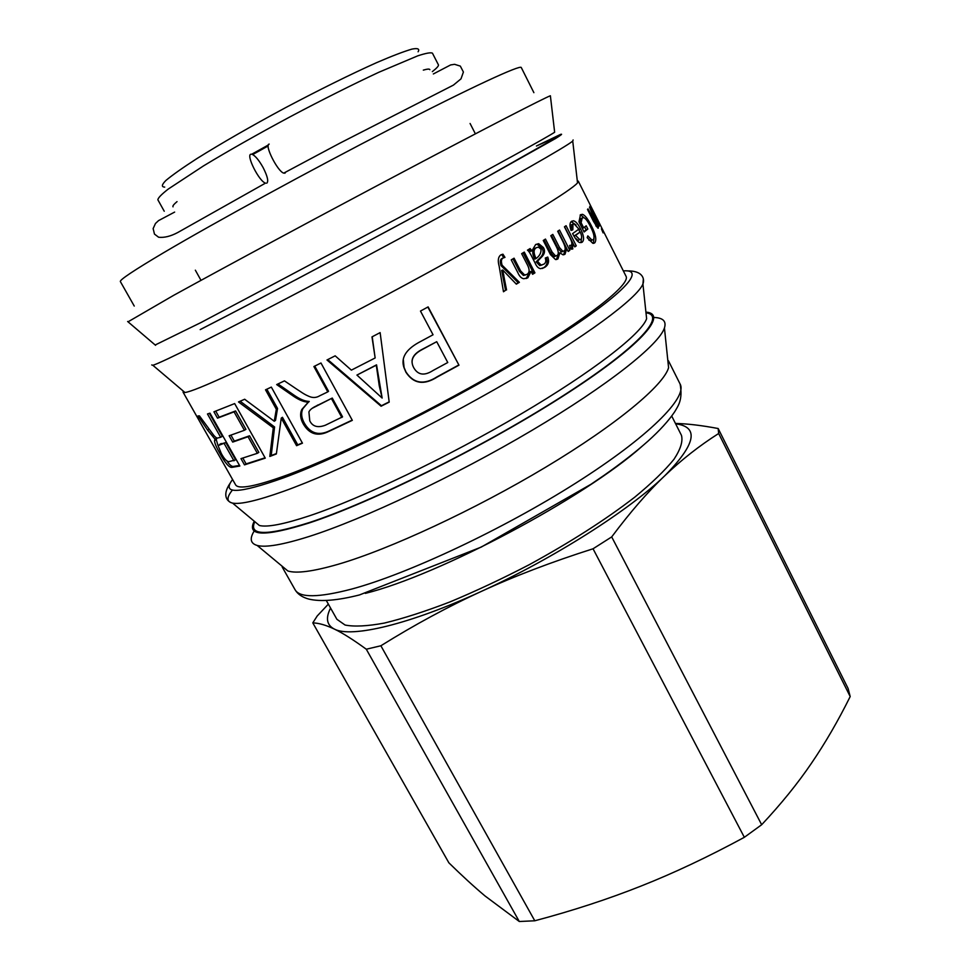 <?xml version="1.0" encoding="UTF-8"?>
<svg xmlns="http://www.w3.org/2000/svg" width="970" height="970" viewBox="0 0 970 970"><rect width="100%" height="100%" fill="white"/><g stroke="black" fill="none" stroke-linecap="round" stroke-linejoin="round"><path stroke-width="1.45" d="M429.855 69.682L429.795 69.561C429.407 68.797 427.249 68.979 423.32 70.119M268.169 145.936L252.709 154.557M177.025 201.627C173.885 204.27 172.527 205.955 172.951 206.707L173.024 206.828M432.341 71.634C436.815 68.106 438.84 65.839 438.416 64.832L432.45 53.18C430.85 52.271 425.951 53.156 417.767 55.836L378.821 72.277C352.486 84.572 322.877 99.425 290.006 116.849C257.244 134.478 228.423 150.811 203.567 165.858L168.234 189.077C161.456 194.388 158.001 197.965 157.867 199.796L164.233 211.23M268.338 144.991L251.763 154.206M418.094 51.798C419.877 48.876 417.815 47.966 411.935 49.106C403.787 51.495 392.013 56.005 376.627 62.638C350.376 74.423 319.906 89.495 285.204 107.852C250.636 126.476 221.16 143.415 196.777 158.668C182.712 167.762 172.405 175.036 165.882 180.481C161.675 184.737 161.275 186.943 164.706 187.101M326.296 600.478L336.905 619.309L345.077 625.032C354.268 626.85 367.339 626.196 384.302 623.079C403.338 618.484 425.175 611.452 449.825 601.982C475.591 591.239 502.036 578.823 529.159 564.746C570.312 542.266 605.486 519.762 634.671 497.234C651.828 483.084 664.935 470.438 673.992 459.271C680.588 449.219 683.074 441.241 681.449 435.336L671.713 416.045M330.564 608.057C325.459 618.096 326.708 625.092 334.31 629.057C351.067 638.151 409.085 624.692 481.362 591.397C553.276 558.684 629.53 510.099 664.692 475.833C695.842 444.26 699.479 426.909 675.629 423.805M328.357 604.128L317.214 615.974L312.801 622.885C318.875 623.055 326.041 625.116 334.31 629.057C342.458 632.913 353.128 639.63 366.296 649.221L380.87 645.765C414.59 624.765 448.091 606.638 481.362 591.397C514.524 576.119 551.76 561.921 593.046 548.778L744.342 837.304C708.282 856.837 673.871 873.073 641.121 886.022C608.323 899.057 572.882 910.648 534.785 920.785L380.87 645.765M366.296 649.221L519.289 921.5L485 895.94C473.93 886.628 461.89 875.595 448.867 862.815L312.801 622.885M718.661 433.493L850.193 696.557C838.056 721.001 825.106 743.287 811.332 763.438C797.692 783.505 781.141 803.936 761.668 824.73L611.694 536.907C630.282 512.075 647.948 491.717 664.692 475.833C681.51 459.78 699.503 445.666 718.661 433.493L718.176 428.522C701.686 425.418 687.451 423.72 675.447 423.441M744.342 837.304L761.668 824.73M519.289 921.5L534.785 920.785M593.046 548.778L611.694 536.907M850.193 696.557L848.107 688.494L718.176 428.522M503.26 257.959L502.048 258.469C500.193 259.269 499.853 261.645 501.029 265.622L518.235 282.743L519.386 282.306L516.331 284.149L502.751 270.036L501.684 270.436L505.528 290.309L503.442 291.534M518.235 282.743L516.173 283.98M500.884 254.867L501.817 254.649L503.769 257.717M505.528 290.309L503.478 291.764L499.174 266.277C497.598 260.651 498.168 256.844 500.847 254.88L502.933 254.188L504.97 257.377L503.151 258.02C501.284 258.832 500.932 261.221 502.108 265.198L519.386 282.306M501.623 270.472L502.678 270.072L506.558 289.945M501.029 265.622L502.108 265.198M501.817 254.649L502.933 254.188M577.283 180.772L578.29 181.16L577.526 182.869C571.621 190.108 521.375 221.027 445.763 262.834C370.261 304.592 281.215 350.534 231.49 373.632C205.579 385.648 190.059 391.928 184.93 392.498L183.075 392.183L183.318 391.128M246.647 400.755L274.255 421.247L276.329 409.267L265.513 389.819L271.333 387.103L302.458 443.181L296.577 445.691L281.251 418.118L276.353 453.96L269.818 456.458L273.285 427.831L238.487 401.944L244.695 399.24L246.647 400.755M592.779 210.029L626.026 276.256C630.839 284.174 588.669 317.954 513.142 362.719C437.809 407.412 342.01 454.797 288.005 474.694C255.753 486.419 238.268 489.777 235.552 484.745L183.075 392.183M532.712 258.359C530.347 253.473 528.589 250.745 527.45 250.175L530.105 248.562L531.936 250.818L535.658 244.513L538.665 243.688L543.418 247.556C545.407 250.903 544.691 254.176 541.272 257.389L537.525 261.306L541.066 265.04L543.636 264.264C545.77 263.173 546.304 261.1 545.261 258.044L547.759 257.062C549.432 261.573 548.426 265.004 544.74 267.344L540.63 268.678C538.386 268.338 536.555 266.471 535.137 263.088L532.712 258.359M550.451 254.589L543.249 240.463L545.467 239.081L552.075 252.03L555.555 255.983L556.889 255.583C558.768 254.504 558.744 251.848 556.816 247.592L550.778 235.722L552.815 234.413L559.569 247.689L562.806 251.266L563.922 250.951C565.874 250.151 565.571 247.107 563.024 241.833L557.677 231.272L559.532 230.06L569.814 250.333L568.178 251.46L566.747 248.647L565.025 254.201L562.952 254.795L559.884 252.831L557.92 258.893L555.543 259.572L550.451 254.589M572.894 248.841L570.542 248.975L569.56 245.422L571.197 245.301C572.409 244.294 571.948 241.675 569.802 237.42L564.431 226.81L566.068 225.707L576.265 245.846L574.798 246.889L573.221 243.882L572.288 249.108M593.094 210.672L578.29 181.16M580.472 214.758L584.195 217.886M293.413 396.16L276.68 384.581L284.465 380.87C304.689 394.572 304.119 394.22 309.333 396.512C312.958 398.027 316.438 397.785 319.748 395.772L327.787 391.88L313.892 366.527L320.973 362.998L352.328 420.337L329.133 431.262C317.978 436.864 309.345 434.39 303.21 423.817C300.312 418.567 299.839 413.79 301.815 409.473L308.302 402.15C304.059 402.041 299.099 400.052 293.413 396.16L294.456 395.433L277.978 383.974M428.122 306.896L458.968 365.169L437.264 377.003C424.023 385.454 413.559 383.853 405.896 372.189L404.005 367.691C400.768 358.318 405.496 350.024 418.203 342.786L433.044 334.771L420.471 311.067L428.122 306.896M381.077 406.224L326.975 359.979L335.183 355.832L351.37 370.14L375.147 357.966L371.983 336.881L380.131 332.613L389.2 402.126L381.077 406.224L381.452 405.739L327.751 359.591M217.522 418.167L213.921 411.801L234.667 403.581L265.271 458.143L244.501 464.872L240.972 458.628L257.353 453.317L248.041 436.742L232.703 442.09L229.138 435.76L244.416 430.28L234.061 411.862L217.522 418.167L219.159 417.209L215.74 411.147M207.495 429.977L198.013 415.948L199.432 415.875L213.752 435.324C215.679 437.579 217.098 438.44 218.007 437.919L220.663 437.288L207.471 413.972L209.981 413.159L239.845 466.024L232.048 467.346C229.272 467.831 225.21 463.163 219.85 453.329C216.286 447.146 214.515 442.914 214.54 440.635L215 439.18L207.495 429.977L208.926 429.176M599.46 225.646L590.051 206.198L599.46 225.646M603.11 232.897L601.424 228.847L603.11 232.897M593.495 221.366L587.493 209.423L588.014 208.889L597.059 225.161L589.493 207.143L599.108 226.301L597.484 224.021L598.393 228.095L597.775 228.083L593.495 221.366M584.098 232L578.969 221.839L580.521 214.709L582.497 214.321C585.043 215.267 587.966 219.014 591.263 225.561C595.689 234.158 596.853 239.905 594.78 242.803L592.803 243.3L587.153 237.662L587.808 235.88L591.906 240.039L593.228 239.723C594.865 237.723 593.943 233.346 590.475 226.58C587.723 221.087 585.443 218.117 583.649 217.68L582.218 217.935L581.103 222.724L583.661 227.804L586.207 225.792L587.844 229.029L584.098 232M582.23 242.148L580.375 242.561C578.581 242.888 575.986 239.917 572.579 233.637L578.896 229.126L574.07 223.815L573.003 224.07L572.821 229.793L571.051 230.448C569.475 225.78 569.657 222.712 571.585 221.269L573.476 220.784C575.707 221.269 578.059 223.961 580.545 228.859C583.879 235.504 584.449 239.929 582.23 242.148L581.442 242.512M517.883 272.74L511.238 259.863L514.076 258.19L520.611 270.897L524.612 274.971L526.831 274.437C529.62 272.861 529.838 269.721 527.498 265.04L521.654 253.667L524.285 252.091L534.931 272.849L532.591 274.292L531.087 271.358L527.838 277.82L523.764 278.742C521.399 278.341 519.447 276.341 517.883 272.74M531.087 271.358L529.753 271.903L526.189 278.535M523.085 252.806L533.645 273.37L532.481 274.086M512.972 258.844L519.423 271.37L523.412 275.456L525.558 274.946M529.753 271.903L531.026 271.394M533.645 273.37L534.931 272.849M578.654 229.296L579.975 232.085M581.636 237.177L580.945 242.585M571.197 221.584L576.059 225.028M571.779 224.664L571.124 230.423M580.218 231.975L573.913 236.134L575.562 235.358L579.781 239.614L580.836 239.372C582.061 238.135 581.867 235.674 580.218 231.975L575.562 235.358M574.943 237.832L578.12 240.402L579.575 239.711M584.667 227.016L586.11 229.866L583.916 231.636M581.066 218.505L579.369 222.627M588.948 240.22L591.494 240.56M593.992 238.426L593.325 243.361M580.133 215.097L582.497 214.321M586.11 229.866L587.844 229.029M582.315 228.459L583.661 227.804M579.757 223.391L581.103 222.724M595.98 225.561L596.308 226.471M218.08 445.715L216.249 439.64L216.783 438.355L215.704 437.3M239.529 465.467L233.734 466.364C231.988 466.885 229.757 465.151 227.041 461.15M220.663 437.288L222.336 436.306L209.362 413.365M225.864 442.562L218.08 445.642L221.257 453.39C224.021 458.58 226.519 461.344 228.75 461.684L235.637 459.865L225.864 442.562L219.899 444.272M233.976 460.847L224.191 443.545M216.71 438.21L215 439.18M216.783 438.355L215.085 439.325M244.416 430.28L245.931 429.358L235.589 410.94L219.159 417.209M257.353 453.317L258.844 452.372L249.545 435.797L234.328 441.12L230.957 435.154M265.077 457.791L246.113 463.89L242.839 458.095M235.589 410.94L234.061 411.862M234.328 441.12L232.703 442.09M249.545 435.797L248.041 436.742M246.113 463.89L244.501 464.872M276.389 453.56L271.224 455.536L274.583 426.97L240.148 401.228M274.583 426.97L273.285 427.831M302.313 442.914L297.766 444.854L282.452 417.294L281.251 418.118M274.255 421.247L275.516 420.41L277.541 408.455L266.835 389.2M271.224 455.536L269.818 456.458M297.766 444.854L296.577 445.691M277.541 408.455L276.329 409.267M389.164 401.859L381.452 405.739M375.147 357.966L372.213 336.76M382.144 398.064L376.554 364.841L356.936 375.075L382.144 398.064L379.258 385.83L376.287 365.193L356.936 375.075M427.843 307.053L458.968 365.169M458.567 365.108L437.082 376.821C423.975 385.187 413.596 383.562 405.945 371.91L404.053 367.375L403.35 359.955M436.718 341.695L421.841 349.746C413.353 354.305 410.407 359.785 413.002 366.175L413.741 367.727C417.961 375.123 424.411 376.033 433.093 370.467L447.764 362.513L436.718 341.695L421.695 349.6C414.626 353.395 411.45 357.845 412.141 362.95M308.399 402.295L309.248 401.447C305.029 401.337 300.106 399.337 294.456 395.433M352.207 420.095L330.018 430.547C318.972 436.112 310.388 433.614 304.277 423.041C301.355 417.779 300.882 413.002 302.846 408.697L308.048 402.538M327.787 391.88L328.539 391.274L314.741 366.102M332.261 398.064L316.766 405.739C312.546 407.642 309.927 409.704 308.909 411.911L309.769 420.834C312.607 426.606 317.833 428.061 325.447 425.187L342.555 416.857L332.261 398.064L312.231 408.297M341.828 417.488L331.51 398.682M309.248 401.447L308.302 402.15M595.786 216.043L596.708 217.874M571.645 244.792L571.657 249.181M564.564 226.725L573.246 243.87M570.772 245.495L570.008 245.58M574.652 246.598L576.265 245.846M559.884 252.831L558.368 253.51L556.477 259.523M566.747 248.647L565.134 249.387L563.655 254.77M558.065 231.018L568.044 251.181M551.396 235.322L558.041 248.381L561.266 251.957L562.37 251.654M544.097 239.929L550.596 252.685L554.088 256.638L555.398 256.238M565.134 249.387L566.71 248.672M568.238 251.06L569.814 250.333M545.273 258.093L546.328 257.668C548.014 262.179 547.019 265.598 543.37 267.926L542.424 268.46M535.743 244.464L537.234 244.319L542 248.187C543.976 251.533 543.273 254.795 539.89 257.984L536.18 261.864L539.72 265.61L542.036 264.98M528.917 249.278L530.602 251.388L531.936 250.818M536.155 247.786L535.125 248.247C532.36 249.678 532.021 252.879 534.118 257.85L534.761 259.099L536.107 258.529C539.684 255.874 541.308 252.758 540.981 249.193L538.374 247.107L536.495 247.641C533.706 249.096 533.367 252.309 535.464 257.28L536.107 258.529M546.328 257.668L547.759 257.062M536.18 261.864L537.525 261.306M539.89 257.984L541.272 257.389M667.748 359.676L668.585 367.691C663.735 385.151 617.223 424.254 546.037 466.994C474.961 509.686 389.443 549.347 338.118 564.285C313.225 571.463 296.481 573.694 287.86 570.978L281.664 565.825M284.877 173.254L285.738 172.066M265.501 183.112C259.123 181.523 245.628 154.618 251.012 154.181L252.164 154.315C255.365 155.867 259.002 160.268 263.076 167.495C267.526 176.261 268.751 181.499 266.726 183.209M269.187 144.094C263.973 144.409 277.578 171.544 283.737 173.133L340.167 143.026L453.39 85.13L460.992 78.861L463.405 72.022L460.326 66.105L454.554 64.311L450.613 64.942L433.335 73.962M502.836 275.456L503.891 275.056M502.048 258.469L503.151 258.02M526.613 278.305L527.838 277.82M519.423 271.37L520.611 270.897M578.847 229.684L580.545 228.859M571.33 224.882L573.003 224.07M580.496 218.783L582.218 217.935M593.676 243.337L594.78 242.803M590.221 226.071L591.263 225.561M595.859 225.78L596.914 225.234M593.3 220.966L593.931 220.651M221.221 443.52L219.523 444.49M220.893 452.747L219.85 453.329M233.734 466.364L232.048 467.346M317.651 405.06L316.766 405.739M304.277 423.041L303.21 423.817M330.018 430.547L329.133 431.262M556.513 259.511L557.92 258.893M563.825 254.734L565.025 254.201M558.041 248.381L559.569 247.689M550.596 252.685L552.075 252.03M534.118 257.85L535.464 257.28M535.125 248.247L536.495 247.641M543.37 267.926L544.74 267.344M537.901 259.875L539.259 259.293M542 248.187L543.418 247.556M573.112 139.959L572.736 141.099C566.225 146.591 511.917 177.631 430.062 222.057C348.351 266.41 252.527 316.766 200.414 342.871C173.29 356.451 157.443 363.92 152.872 365.29L151.72 364.95M201.117 329.121C266.059 295.923 401.495 223.9 483.933 178.674L560.745 135.048L536.434 146.009L560.478 134.442C562.964 133.593 561.266 134.975 555.386 138.613L485.582 177.801C402.792 223.245 265.719 296.141 200.196 329.63M554.585 131.726L554.646 132.235C548.341 136.576 496.543 165.239 418.919 207.034L201.008 322.525L155.188 344.993M550.439 96.272L550.378 95.751C543.527 98.37 488.128 126.876 405.024 170.878C322.064 214.782 225.307 266.871 173.715 295.304L128.04 321.822M623.322 270.897C648.19 268.823 620.388 297.923 540.436 347.466C460.823 396.9 345.029 455.391 283.276 477.955C238.062 493.972 221.172 494.494 232.594 479.519M643.328 279.384L642.928 284.004C637.338 298.129 586.195 336.372 508.11 381.756C430.159 427.091 337.257 472.123 283.689 491.281C257.244 500.69 240.208 504.618 232.582 503.103C226.531 501.757 226.495 497.38 232.46 489.995M645.923 312.182L646.626 318.73C641.497 333.753 593.64 371.231 520.647 414.214C447.776 457.149 360.549 498.786 309.2 515.882C283.846 524.261 267.247 527.462 259.378 525.497L254.334 521.278M645.996 312.801C667.263 315.48 637.229 348.666 559.059 398.318C481.193 447.873 370.273 502.739 309.43 522.527C266.483 536.01 248.271 535.731 254.807 521.678M645.923 312.11C669.045 313.88 640.394 346.702 561.703 396.936C483.339 447.061 370.285 503.103 308.593 523.145C264.398 536.956 246.295 536.325 254.273 521.229M653.913 317.469C663.043 317.748 666.56 321.252 664.438 327.969C659.103 344.617 608.869 384.847 531.887 430.413C455.027 475.93 363.022 519.362 309.054 536.507C282.888 544.752 265.598 547.735 257.159 545.443C250.393 543.467 249.435 538.605 254.285 530.845M668.427 360.755L680.128 384.084C687.657 397.433 649.063 436.633 575.938 482.999C502.993 529.305 407.703 573.985 351.94 588.996C318.584 597.738 299.621 597.969 295.05 589.699L282.185 566.989M642.104 446.273C584.352 497.901 438.695 575.283 365.338 593.385M533.888 92.671L521.278 67.536C520.647 64.493 471.238 87.239 390.958 128.671C310.849 169.992 214.152 222.845 163.797 252.624C133.824 270.4 119.346 280.063 120.377 281.591L134.248 306.059M523.412 275.456L524.612 274.971M578.12 240.402L579.781 239.614M571.779 221.596L573.476 220.784M590.196 240.875L591.906 240.039M595.786 225.658L596.744 225.185M216.249 439.64L214.54 440.635M302.846 408.697L301.815 409.473M561.266 251.957L562.806 251.266M554.088 256.638L555.555 255.983M539.72 265.61L541.066 265.04M537.234 244.319L538.665 243.688M577.526 182.869L572.736 141.099M184.93 392.498L152.872 365.29M554.646 132.235L550.378 95.751M155.576 345.32L127.628 321.482M255.352 522.127L232.582 503.103C228.192 502.181 220.893 496.397 230.569 482.551M626.972 270.897C643.971 270.569 644.565 279.942 642.928 284.004L646.068 313.516M668.585 367.691L664.438 327.969M287.86 570.978L257.159 545.443M680.128 384.084C682.941 399.798 678.26 405.702 674.611 411.886C668.682 420.713 659.83 430.45 648.057 441.071C635.932 451.838 621.321 463.224 604.201 475.251L590.948 484.297L481.229 547.092L359.494 594.937C337.512 600.515 320.646 601.897 308.872 599.096C302.288 597.338 297.693 594.198 295.05 589.699M195.346 270.181L201.008 280.354M470.086 123.481L475.385 133.848M265.501 183.124L177.801 232.497C170.647 236.304 164.257 237.88 158.619 237.238L154.472 234.097L153.139 228.593L155.467 223.488L158.546 220.614L174.636 212.09"/></g></svg>
